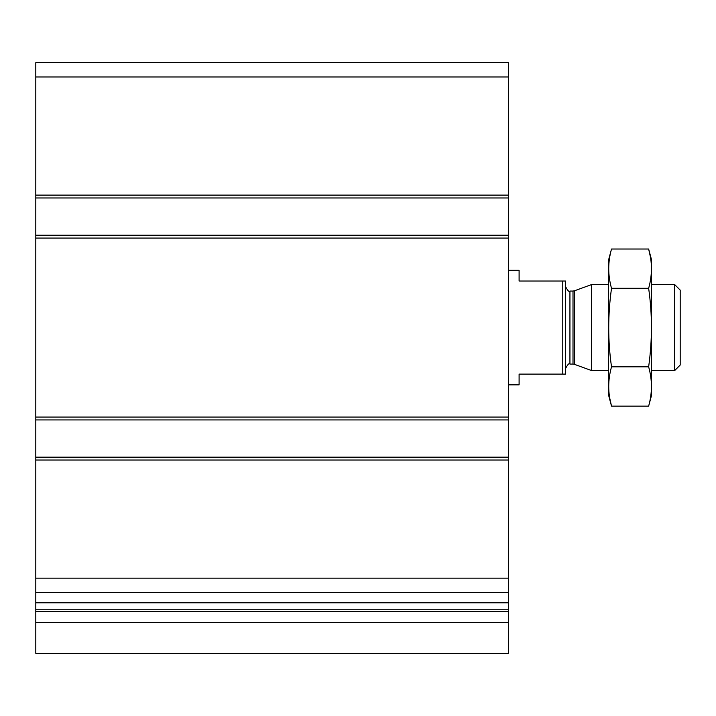 <?xml version="1.0" encoding="UTF-8"?>
<svg xmlns="http://www.w3.org/2000/svg" width="716" height="716" viewBox="0 0 716 716"><rect width="100%" height="100%" fill="white"/><g stroke="black" fill="none" stroke-linecap="round" stroke-linejoin="round"><path stroke-width="1.07" d="M508.36 197.974L35.8 197.974L35.8 62.65L508.36 62.65L508.36 602.809L35.8 602.693L35.8 592.49L508.36 592.49M35.8 197.974L35.8 235.206L508.36 235.206M35.8 235.206L35.8 419.934L508.36 419.934M35.8 419.934L35.8 457.166L508.36 457.166M35.8 457.166L35.8 592.49M35.8 622.446L35.8 602.809L508.36 602.809L508.36 653.35L35.8 653.35L35.8 622.446L508.36 622.446M562.776 281.03L562.776 374.11L565.64 374.11L565.64 281.03L519.1 281.03L519.1 270.29L508.36 270.29M562.776 374.11L519.1 374.11L519.1 384.85L508.36 384.85M674.705 284.61L674.705 370.53L680.2 365.035L680.2 290.105L674.705 284.61L651.56 284.61M608.6 370.53L591.47 370.53L591.47 284.61L608.6 284.61M648.642 406.115L651.56 395.232L651.56 259.908L648.642 249.025C652.357 262.119 652.357 275.212 648.642 288.297C652.357 314.145 652.357 340.324 648.642 366.843C652.357 379.928 652.357 393.021 648.642 406.115L611.518 406.115C607.803 393.021 607.803 379.928 611.518 366.843C607.803 340.995 607.803 314.816 611.518 288.297C607.803 275.212 607.803 262.119 611.518 249.025L648.642 249.025L650.397 256.883M609.764 398.257L611.518 406.115L608.6 395.232L608.6 259.908L611.518 249.025M648.642 366.843L611.518 366.843M648.642 288.297L611.518 288.297M35.8 76.97L508.36 76.97M35.8 195.11L508.36 195.11M35.8 238.07L508.36 238.07M35.8 417.07L508.36 417.07M35.8 460.03L508.36 460.03M35.8 578.17L508.36 578.17M35.8 609.772L508.36 609.772M35.8 611.652L508.36 611.652M574.474 290.794L573.006 291.054L573.006 364.086L574.474 364.346L574.474 290.794L591.47 284.61M573.006 364.086L569.936 364.086L569.936 291.054C569.238 292.28 567.806 290.848 565.64 286.758M674.705 370.53L651.56 370.53M574.474 364.346L591.47 370.53M573.006 291.054L569.936 291.054M569.936 364.086C569.238 362.86 567.806 364.292 565.64 368.382"/></g></svg>
